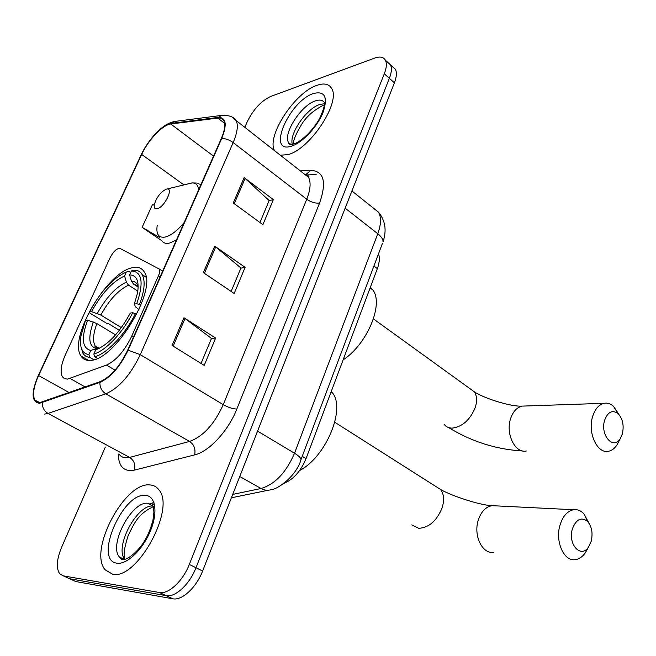 <?xml version="1.0" encoding="UTF-8"?>
<svg xmlns="http://www.w3.org/2000/svg" width="656" height="656" viewBox="0 0 656 656"><rect width="100%" height="100%" fill="white"/><g stroke="black" fill="none" stroke-linecap="round" stroke-linejoin="round"><path stroke-width="0.98" d="M67.461 379.111L106.469 365.097C116.112 360.611 124.525 350.976 131.708 336.192L158.44 275.848C159.752 272.781 160.039 270.51 159.318 269.026L120.015 248.46C116.883 248.198 113.586 251.264 110.126 257.652L65.575 354.33C61.041 364.547 59.975 372.026 62.377 376.749L64.485 378.66L67.461 379.111M90.717 360.349C114.931 360.095 157.563 289.526 144.328 272.043C141.917 267.984 138.014 266.525 132.627 267.681C107.33 271.633 68.167 338.102 80.975 356.003C83.041 359.349 86.289 360.8 90.717 360.349M378.496 253.872C379.914 257.726 379.529 262.646 377.356 268.64L306.049 458.626C300.784 471.205 293.404 479.454 283.917 483.39M73.078 580.298L75.866 581.56L172.84 598.789C181.917 600.839 196.374 587.481 202.614 571.015L394.404 82.828C396.634 76.973 396.97 72.463 395.396 69.29L392.37 66.551M105.345 447.031L61.623 547.243C56.67 559.314 56.014 568.137 59.647 573.721L63.32 575.886L159.449 592.516L166.173 595.664C175.209 597.69 189.691 584.266 195.988 567.743L389.369 78.326C391.624 72.455 391.976 67.945 390.427 64.78L387.417 62.058L390.427 64.78C391.976 67.945 391.624 72.455 389.369 78.326L195.988 567.743C189.691 584.266 175.209 597.69 166.173 595.664L69.618 578.74L166.173 595.664L172.84 598.789M112.471 574.139C136.76 580.773 176.193 508.293 158.834 489.753C156.554 486.719 153.537 485.104 149.789 484.923C124.738 481.766 88.027 550.81 105.206 569.843L112.471 574.139C136.76 580.773 176.193 508.293 158.834 489.753C156.554 486.719 153.537 485.104 149.789 484.923C124.738 481.766 88.027 550.81 105.206 569.843L112.471 574.139M287.976 154.603C309.993 149.396 341.202 101.967 331.575 88.388C328.869 83.886 323.998 82.869 316.955 85.337C294.774 92.43 266.213 136.325 274.52 150.65C266.213 136.325 294.774 92.43 316.955 85.337C323.998 82.869 328.869 83.886 331.575 88.388C341.202 101.967 309.993 149.396 287.976 154.603L280.366 155.234L287.976 154.603M39.844 402.595L34.916 400.185C32.324 395.06 33.554 386.851 38.614 375.56L141.663 154.439C148.133 140.138 162.795 124.697 170.773 124L217.833 118.08C220.695 117.744 222.696 118.679 223.844 120.901C225.566 124.714 224.713 130.61 221.293 138.58L127.666 350.238C119.794 366.45 110.626 376.929 100.147 381.669L39.844 402.595M39.516 403.317L99.884 382.415C110.626 377.561 120.032 366.819 128.1 350.181L221.753 138.424C227.296 124.353 226.115 117.35 218.194 117.416L171.118 123.377C162.942 124.099 147.92 139.925 141.286 154.57L38.261 375.601C31.021 392.772 31.439 402.005 39.516 403.317M66.846 577.485L75.866 581.56M159.449 592.516C168.453 594.516 182.95 581.019 189.305 564.447L384.309 73.784C386.581 67.904 386.95 63.394 385.416 60.245C383.522 56.949 379.947 56.219 374.699 58.072L270.502 96.53C261.08 101.024 253.298 109.486 247.181 121.918L244.811 127.346M183.967 317.766L215.619 338.053L204.221 365.384L172.077 345.466L183.967 317.766L185.017 318.496L173.159 346.138M244.139 177.637L273.347 199.613L262.9 224.672L233.257 202.975L244.139 177.637L245.106 178.432L234.258 203.713M214.725 246.148L245.106 267.328L234.2 293.486L203.352 272.634L214.725 246.148L215.726 246.91L204.393 273.339M154.226 205.32L152.594 204.352L142.122 227.361L161.737 240.662M245.106 267.328L240.875 268.156M231.142 291.42L240.932 268.009L215.726 246.91M273.347 199.613L269.067 200.728M259.956 222.515L269.14 200.564L245.106 178.432M215.619 338.053L211.429 338.562M201.031 363.416L211.478 338.439L185.017 318.496M142.122 227.361L159.293 237.324M591.163 541.339C593.024 533.312 591.868 526.719 587.686 521.577C581.372 516.657 576.296 519.06 572.434 528.777C567.424 544.16 581.101 559.084 588.653 546.85L591.163 541.339M588.063 547.653L585.357 552.737C582.536 556.764 579.232 559.068 575.451 559.625C563.988 561.872 554.763 541.274 560.101 524.784C562.946 516.018 567.424 510.999 573.549 509.728C577.329 509.22 580.765 510.565 583.865 513.755L589.195 523.529M136.743 303.695L139.449 304.54C144.541 290.903 145.46 280.94 142.213 274.659C140.384 271.527 137.563 270.051 133.758 270.231L131.405 270.928C142.172 271.74 143.951 282.67 136.743 303.695L134.291 304.13L137.522 293.011C139.367 281.186 136.735 275.151 129.617 274.889L131.43 281.121L133.644 284.171L138.17 287.082M138.982 309.64L135.571 306.869L134.291 304.13M119.359 330.288L108.962 323.949L106.715 323.351L89.979 313.158L89.347 312.035C100.532 291.485 112.873 278.152 126.362 272.027L128.707 271.33L130.651 272.593M139.449 304.54L140.81 305.401M136.71 314.347L132.733 312.699C122.902 332.6 105.444 350.993 93.841 354.002L94.677 356.782C106.813 353.764 125.189 334.437 135.439 313.552M94.677 356.782L97.391 358.365M126.362 272.027L124.574 275.963C112.561 281.506 101.557 293.396 91.537 311.649L89.347 312.035M129.617 274.889L131.405 270.928M93.841 354.002L95.727 349.837C108.027 344.925 119.548 332.682 130.282 313.109L132.733 312.699M91.537 311.649L100.803 315.052L121.36 327.631M137.834 291.1L128.584 285.188L126.378 282.154L124.574 275.963M96.744 349.492L95.727 349.837M299.603 470.532C326.106 456.97 346.032 408.368 332.264 392.641L331.272 391.419M93.783 359.718L89.733 357.356L88.904 354.593C82.008 353.576 79.36 347.368 80.95 335.979L85.444 320.538L87.625 320.177C81.041 338.086 82.09 348.18 90.782 350.46L88.904 354.593M80.991 346.926L82.927 353.223C84.46 355.732 86.731 357.11 89.733 357.356M115.563 334.88L96.916 323.58L87.625 320.177M90.782 350.46L97.129 348.393L98.917 348.566M622.347 433.952C624.192 425.498 622.741 418.7 618.009 413.551C612.302 409.623 607.85 411.845 604.652 420.217C599.838 434.961 613.368 450.5 620.314 438.561L622.347 433.952M619.625 439.52L617.042 444.875C614.656 448.483 611.802 450.615 608.481 451.262C597.272 454.1 587.358 432.698 592.647 416.503C595.041 408.991 598.846 404.596 604.053 403.309C607.382 402.694 610.523 403.686 613.483 406.277L619.018 414.576M166.148 189.19C160.54 192.11 156.604 197.243 154.332 204.606C153.832 207.903 154.816 209.28 157.292 208.731C164.533 207.116 173.955 187.665 166.878 189.035L166.148 189.19M343.104 359.898C367.147 344.293 383.957 303.99 372.846 289.985L370.394 287.189M70.11 378.471L85.141 386.966M302.227 456.338L306.049 458.626M373.912 266.024L377.356 268.64M131.708 336.192L133.414 337.241M106.469 365.097L115.054 370.115M158.44 275.848L160.089 276.93M202.614 571.015L189.305 564.447M394.404 82.828L384.309 73.784M232.716 494.394L261.055 488.507L239.752 476.494M300.628 460.619L301.038 459.503C296.684 475.78 277.496 489.589 271.215 489.63C267.878 490.762 264.491 490.385 261.055 488.507C275.028 484.251 286.18 472.5 294.519 453.239L257.578 431.115M382.35 243.63L301.038 459.503C300.809 457.847 298.636 455.756 294.519 453.239L377.782 233.725L345.154 208.173M351.919 190.962L378.52 212.2C385.351 220.596 386.851 230.469 383.03 241.818C383.17 239.35 381.415 236.652 377.782 233.725C381.152 224.45 381.398 217.275 378.52 212.2L373.239 207.985M38.614 375.56L69.192 392.6M221.753 138.424C225.574 138.482 229.379 139.867 233.159 142.59L140.294 354.658C130.487 374.994 118.99 388.057 105.813 393.838L47.995 413.419L44.559 414.116M119.261 454.51L121.237 456.453L123.722 457.601L129.634 457.421L189.584 441.439C203.114 436.502 214.34 424.243 223.261 404.67L306.746 199.211C310.518 189.568 311.092 182.261 308.476 177.292L303.548 173.422M42.32 402.71C42.189 407.433 44.083 411 47.995 413.419L129.634 457.421C134.07 460.414 135.661 464.645 134.414 470.114C124.009 472.058 118.605 466.67 118.211 453.944M305.548 174.988L316.176 174.529M300.317 170.888L310.911 170.371C323.941 171.118 326.844 181.983 319.611 202.983L236.832 409.041C232.79 408.918 228.272 407.458 223.261 404.67L140.294 354.658L128.1 350.181M232.232 117.211L236.193 120.581C238.366 125.345 237.357 132.684 233.159 142.59L306.746 199.211C311.247 202.31 315.536 203.565 319.611 202.983M218.194 117.416L221.777 115.39L223.655 115.185M236.832 409.041C228.304 430.885 209.018 451.664 194.602 454.911C195.8 449.147 194.127 444.653 189.584 441.439L105.813 393.838C101.778 391.23 99.802 387.417 99.884 382.415M171.118 123.377L174.545 121.467L176.054 121.27M141.286 154.57L140.95 155.3M38.056 376.044L38.261 375.601M36.67 401.923L36.72 401.16M194.602 454.911L134.414 470.114M63.32 575.886L69.618 578.74M305.065 174.611L305.63 174.537M305.893 174.48L310.911 170.371M217.833 118.08L224.573 123.32M170.773 124L213.528 156.136M141.663 154.439L183.819 184.828M153.922 502.496L149.24 504.021M121.229 558.691L121.401 559.437M153.184 506.079C137.424 503.693 114.201 546.866 124.73 559.355M154.365 503.964L151.544 505.218M124.451 559.42L119.4 557.001L121.655 559.396C125.107 561.708 139.408 552.106 147.083 536.296C149.232 532.082 151.183 526.752 152.938 520.298L153.914 512.147L153.356 506.301L147.797 503.275C131.913 500.848 108.412 544.98 119.4 557.001L123.131 559.568M145.411 495.387C122.541 492.328 93.283 560.782 117.047 563.184C126.862 564.841 142.836 549.531 150.437 530.868C158.186 512.221 155.521 495.756 145.411 495.387M435.379 486.194L440.529 489.466C443.948 493.943 444.489 500.069 442.128 507.826C436.757 520.897 428.95 527.719 418.725 528.318L411.771 524.907M496.034 505.874L491.893 505.661C485.784 506.834 481.291 511.508 478.429 519.683C473.05 535.058 482.152 554.328 493.599 552.303M137.94 285.836L133.644 284.171M126.378 282.154C115.817 287.082 106.124 297.521 97.301 313.461M138.178 286.524C137.03 283.015 134.783 281.211 131.43 281.121M128.584 285.188C118.49 289.911 109.224 299.866 100.803 315.052M93.406 321.998C87.814 337.602 88.79 346.458 96.342 348.582M96.916 323.58C93.16 333.658 92.562 341.095 95.12 345.884L97.769 348.369M469.909 388.623L474.181 391.714C476.945 395.593 477.314 400.832 475.28 407.417C470.155 419.815 462.496 426.712 452.296 428.122C448.942 428.138 446.31 426.974 444.399 424.629M525.267 406.007L522.119 406.113C516.903 407.335 513.074 411.46 510.655 418.487C505.3 433.649 515.116 453.657 526.358 451.008M198.588 189.904C198.145 184.885 195.742 182.589 191.396 183.016L188.641 183.696M157.235 225.205C155.874 234.29 158.613 238.226 165.435 237.013C171.15 235.406 177.382 230.592 184.131 222.589M161.54 240.35C163.123 243.007 165.837 243.909 169.674 243.04L176.439 239.981M290.231 143.935L290.206 144.435M324.449 103.746L319.784 104.468C306.532 108.437 288.943 133.98 292.314 144.336M290.911 144.476L288.656 142.688C288.443 144.279 290.083 144.73 293.576 144.017C301.481 141.942 315.028 128.437 320.653 116.284C325.868 103.476 323.638 105.739 324.605 102.861C322.908 100.056 319.866 99.392 315.47 100.86C301.145 105.157 282.588 134.07 288.656 142.688L290.305 144.443M313.543 93.488C288.984 101.122 266.074 154.742 291.518 146.124C302.08 142.992 317.078 127.174 322.916 112.807C328.148 97.186 325.023 90.749 313.543 93.488M88.601 360.431L80.975 356.003M159.318 269.026L162.622 271.207M395.396 69.29L385.416 60.245M268.173 490.253L231.379 497.789M34.916 400.185L39.385 402.612M305.991 174.545C308.837 175.98 309.665 176.899 308.476 177.292L236.193 120.581C233.766 116.825 228.96 115.095 221.777 115.39L174.545 121.467C166.837 123.139 159.096 128.855 151.323 138.605M124.861 559.33C123.205 555.361 124.296 547.506 128.117 535.763C133.832 524.185 137.547 514.001 153.438 506.629M153.971 502.635L149.552 504.185M121.491 558.855L121.606 559.404M587.686 521.577L583.865 513.755M334.773 422.243L440.529 489.466C450.869 495.559 479.47 505.202 491.893 505.661L573.549 509.728M146.034 277.144L142.213 274.659M332.264 392.641L331.1 391.886M97.129 348.393C95.268 346.967 94.595 346.13 95.12 345.884L99.31 348.369M588.653 546.85L585.357 552.737M448.638 427.589C471.844 441.75 496.6 449.549 522.906 450.992M618.009 413.551L613.483 406.277M373.444 318.898L474.181 391.714C483.234 397.987 510.483 406.884 522.119 406.113L604.053 403.309M372.846 289.985L370.107 287.951M200.933 184.607L196.562 183.04L192.142 182.917L166.878 189.035M620.314 438.561L617.042 444.875M293.322 144.09C293.298 140.122 296.069 133.562 301.637 124.41C306.147 116.85 313.306 110.503 323.113 105.354M324.277 104.993L323.334 105.28"/></g></svg>
